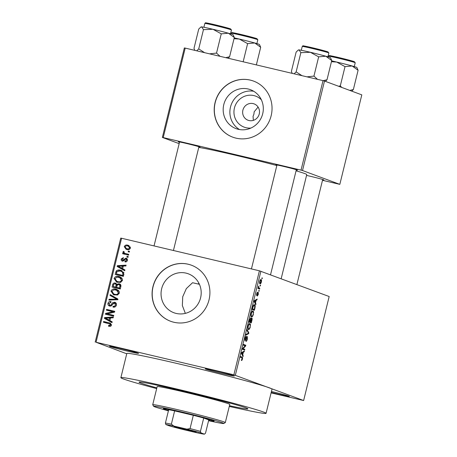 <?xml version="1.0" encoding="UTF-8"?>
<svg xmlns="http://www.w3.org/2000/svg" width="457" height="457" viewBox="0 0 457 457"><rect width="100%" height="100%" fill="white"/><g stroke="black" fill="none" stroke-linecap="round" stroke-linejoin="round"><path stroke-width="0.69" d="M223.593 373.832A14.95 0.48 13.8 0 1 205.29 368.845A14.95 0.48 13.8 0 1 216.007 371.015A14.95 0.48 13.8 0 1 234.315 375.974A14.95 0.48 13.8 0 1 223.593 373.832M271.424 391.512A14.95 0.48 13.8 0 1 289.315 396.373A14.95 0.48 13.8 0 1 278.593 394.225A14.95 0.48 13.8 0 1 271.207 392.414M127.817 351.21A14.95 0.48 13.8 0 1 109.514 346.223A14.95 0.48 13.8 0 1 120.231 348.4A14.95 0.48 13.8 0 1 138.54 353.352A14.95 0.48 13.8 0 1 127.817 351.21M250.91 128.057A16.543 15.926 110.3 0 1 246.003 127.703A16.543 15.926 110.3 0 1 234.435 107.983A16.543 15.926 110.3 0 1 253.892 95.587A16.543 15.926 110.3 0 1 261.381 99.832M253.155 103.596A8.723 8.397 -69.7 0 0 243.038 109.634A8.723 8.397 -69.7 0 0 248.042 120.242A8.723 8.397 -69.7 0 0 248.996 120.528A8.723 8.397 -69.7 0 0 259.113 114.49A8.723 8.397 -69.7 0 0 254.109 103.888A8.723 8.397 -69.7 0 0 253.155 103.596M258.085 107.058L254.178 111.794L253.909 114.216L253.058 116.341L253.344 120.362M248.197 89.012A20.759 19.982 -69.7 0 0 224.119 103.379A20.759 19.982 -69.7 0 0 236.029 128.623A20.759 19.982 -69.7 0 0 238.297 129.308A20.759 19.982 -69.7 0 0 262.375 114.941A20.759 19.982 -69.7 0 0 250.465 89.698A20.759 19.982 -69.7 0 0 248.197 89.012M253.698 91.257A20.759 19.982 -69.7 0 0 231.213 104.699A20.759 19.982 -69.7 0 0 239.497 129.548M250.247 80.089A29.899 28.785 -69.7 0 0 215.561 100.786A29.899 28.785 -69.7 0 0 232.722 137.151A29.899 28.785 -69.7 0 0 235.989 138.14A29.899 28.785 -69.7 0 0 270.681 117.443A29.899 28.785 -69.7 0 0 253.521 81.078A29.899 28.785 -69.7 0 0 250.247 80.089M253.584 81.1A29.899 28.785 -69.7 0 0 250.373 80.135A29.899 28.785 -69.7 0 0 215.698 100.797A29.899 28.785 -69.7 0 0 232.784 137.174M197.967 283.963L199.001 283.426M185.342 313.371L182.354 305.567L182.72 296.764L186.33 288.613L192.54 282.723A56.068 1.794 -166.2 0 1 199.418 284.3M176.173 313.428A20.759 19.982 110.3 0 1 173.906 312.742A20.759 19.982 110.3 0 1 161.995 287.499A20.759 19.982 110.3 0 1 186.073 273.132A20.759 19.982 110.3 0 1 188.341 273.817A20.759 19.982 110.3 0 1 200.252 299.061A20.759 19.982 110.3 0 1 176.173 313.428M188.124 264.209A29.899 28.785 -69.7 0 0 153.438 284.9A29.899 28.785 -69.7 0 0 170.598 321.265A29.899 28.785 -69.7 0 0 173.866 322.254A29.899 28.785 -69.7 0 0 208.558 301.563A29.899 28.785 -69.7 0 0 191.397 265.197A29.899 28.785 -69.7 0 0 188.124 264.209M191.46 265.22A29.899 28.785 -69.7 0 0 188.25 264.255A29.899 28.785 -69.7 0 0 153.575 284.917A29.899 28.785 -69.7 0 0 170.661 321.288M276.902 165.285A11.214 0.36 13.8 0 1 275.737 164.823A11.214 0.36 13.8 0 1 283.774 166.451A11.214 0.36 13.8 0 1 297.507 170.17A11.214 0.36 13.8 0 1 296.256 170.044M179.492 142.281A11.214 0.36 13.8 0 1 178.333 141.819A11.214 0.36 13.8 0 1 186.365 143.447A11.214 0.36 13.8 0 1 200.097 147.165A11.214 0.36 13.8 0 1 198.852 147.04M306.544 175.408A11.214 0.36 13.8 0 1 310.137 176.225A11.214 0.36 13.8 0 1 323.87 179.944A11.214 0.36 13.8 0 1 322.619 179.818M229.277 406.427A74.754 2.394 -166.2 0 0 266.065 413.328A74.754 2.394 -166.2 0 0 174.505 388.467A74.754 2.394 -166.2 0 0 120.877 377.671A74.754 2.394 -166.2 0 0 156.677 388.599M266.065 413.328L272.006 389.147A74.754 2.394 -166.2 0 0 269.487 387.862A74.754 2.394 -166.2 0 0 180.446 364.28A74.754 2.394 -166.2 0 0 126.818 353.484L120.877 377.671M281.169 278.719L306.756 174.563A57.314 1.834 -166.2 0 0 296.067 170.815M276.839 165.531A57.314 1.834 -166.2 0 0 236.555 155.5A57.314 1.834 -166.2 0 0 198.761 147.405M179.247 390.221A56.068 1.794 -166.2 0 0 139.025 382.126A56.068 1.794 -166.2 0 0 156.854 387.884A56.068 1.794 -166.2 0 1 139.025 382.126A56.068 1.794 -166.2 0 1 179.247 390.221A56.068 1.794 -166.2 0 1 247.917 408.872A56.068 1.794 -166.2 0 0 179.247 390.221M260.239 285.111L260.553 285.225L260.364 285.996L260.05 285.882L260.239 285.111M258.965 287.996L259.799 288.304L259.61 289.075L257.999 288.481L258.651 286.082L258.965 287.996L258.165 287.807M258.942 290.389L259.256 290.503L259.068 291.275L258.753 291.155L258.942 290.389M258.228 292.286L258.342 294.354L257.365 296.039L258.131 293.086L256.703 295.673L256.668 293.771L257.565 292.154L256.857 294.891L258.251 292.291M258.125 293.086L257.605 293.154M255.474 302.968L255.971 303.882L255.771 304.688L254.138 301.523L254.338 300.717L257.154 299.078L256.954 299.883L256.131 300.306L255.474 302.968L254.8 302.808M253.429 314.37L252.538 316.45L251.59 316.93C250.922 316.867 250.779 315.73 251.156 313.525C251.818 311.468 252.441 310.623 253.024 310.983L253.629 312.045L253.161 314.307M250.322 327.012L249.431 329.097L248.488 329.571C247.82 329.508 247.671 328.372 248.054 326.167C248.717 324.116 249.339 323.265 249.916 323.625L250.527 324.687L250.053 326.949M242.439 359.099L241.987 360.247L241.342 360.51L242.227 358.077L240.439 357.294L240.628 356.529L242.13 357.083C242.581 357.043 242.684 357.717 242.439 359.099L242.176 359.036M233.864 374.809L259.41 270.807L329.171 296.524L303.631 400.526L233.864 374.809L96.05 342.259L126.738 353.798M260.896 271.201L235.349 375.203M242.73 354.861L243.227 355.769L243.027 356.58L241.393 353.415L241.587 352.604L244.404 350.97L244.209 351.776L243.381 352.198L242.73 354.861L242.056 354.701M243.038 348.662L244.809 349.319L244.621 350.091L242.41 349.268L242.61 348.451L245.18 345.863L243.41 345.201L243.598 344.435L245.809 345.252L245.609 346.08L243.038 348.662L242.587 348.56M247.117 337.22L245.118 340.802L245.049 338.386C245.455 336.906 245.866 336.215 246.283 336.312L245.318 338.454L245.318 340.031L247.306 336.449L247.357 339.088C246.9 340.733 246.443 341.493 245.98 341.362L247.117 338.923L247.117 337.22L246.626 337.106L247.083 337.215M245.329 340.037L244.826 339.917L245.603 339.877M247.226 329.663L248.842 332.902L248.659 333.656L245.883 335.118L246.083 334.318L248.482 333.227L247.026 330.474L247.226 329.663M251.733 317.952L251.801 317.969C252.213 318.135 252.241 318.997 251.876 320.551L251.293 322.939L249.076 322.116L249.665 319.723L250.744 317.815L251.002 318.82L251.761 317.958M254.36 304.67L254.549 304.71C255.229 304.745 255.36 305.853 254.949 308.041L254.395 310.292L252.184 309.475L253.052 306.116C253.629 304.859 254.132 304.391 254.549 304.71L254.44 304.682M260.936 279.507L261.056 279.535C261.553 279.558 261.661 280.381 261.381 281.998C260.896 283.511 260.439 284.123 260.022 283.831C259.536 283.791 259.433 282.974 259.713 281.375C260.187 279.873 260.639 279.261 261.056 279.535L260.987 279.518M262.021 277.856L262.335 277.97L262.147 278.741L261.832 278.621L262.021 277.856M95.193 342.104L120.739 238.103L121.591 238.257L96.05 342.259M303.631 400.526L271.092 392.883M129.514 251.299L129.325 252.064L128.154 251.79L128.343 251.019L129.514 251.299M128.217 256.571L128.029 257.342L126.857 257.068L127.046 256.297L128.217 256.571M124.932 269.95L124.732 270.755L117.135 266.482L117.329 265.671L126.109 265.146L125.909 265.951L123.304 266.043L122.653 268.705L124.932 269.95M120.637 282.363L116.644 282.158L114.073 278.467C115.13 276.485 116.769 275.828 119.009 276.496L121.756 277.953L122.465 280.455L120.637 282.363M117.535 295.005L113.536 294.799L110.971 291.109C112.022 289.132 113.667 288.476 115.901 289.138L118.649 290.601L119.357 293.097L117.535 295.005M109.669 306.047C108.303 305.664 107.738 304.762 107.972 303.328C108.48 301.866 109.48 301.289 110.982 301.586L110.897 302.38L108.932 303.528L109.891 305.282L110.783 305.236L112.376 302.922L114.61 302.214C116.067 302.648 116.661 303.631 116.392 305.167C115.81 306.796 114.678 307.424 113.005 307.07L113.09 306.27C114.261 306.481 115.05 306.013 115.455 304.876L114.439 302.985L112.416 304.539C111.839 305.756 110.925 306.259 109.669 306.047L109.332 305.944M116.415 303.836L114.439 302.985M115.267 302.454L114.97 302.323M112.188 321.837L111.988 322.648L104.385 318.375L104.584 317.564L113.365 317.038L113.165 317.844L110.56 317.935L109.909 320.597L112.188 321.837M259.41 270.807L121.591 238.257M110.6 326.252L108.52 326.247L108.6 325.453L110.531 324.921L109.777 323.79L111.382 324.419L103.431 322.254L103.625 321.482L110.074 323.065L111.474 325.184L110.6 326.252M113.77 315.387L113.582 316.158L105.407 314.227L105.607 313.405L112.959 311.708L106.401 310.16L106.595 309.389L114.77 311.32L114.564 312.148L107.224 313.845L113.77 315.387M117.803 298.969L117.615 299.723L108.88 300.072L109.074 299.278L116.741 299.169L110.023 295.428L110.223 294.622L117.803 298.969M115.838 283.271L115.238 283.054L116.746 284.288L119.009 283.711C120.545 284.088 121.151 285.059 120.837 286.619L120.248 289.007L112.074 287.076L112.662 284.682C113.045 283.351 113.902 282.809 115.238 283.054L115.552 283.146M119.825 284.014L119.448 283.843M123.91 274.109L123.356 276.359L115.181 274.428L116.158 271.092C117.403 269.961 118.849 269.67 120.494 270.218L121.528 270.527L123.91 274.109M122.482 261.153C121.425 260.844 121.002 260.13 121.214 259.016L123.35 257.634L123.264 258.428L122.07 259.188L122.55 260.353L125.915 258.125C127.092 258.439 127.577 259.21 127.377 260.439C126.989 261.564 126.195 262.044 125.007 261.861L125.092 261.067L126.543 260.182L125.875 258.93L122.225 261.073M127.412 259.502L125.875 258.93M123.641 260.758L122.447 260.319L124.367 260.69M128.754 254.372L128.566 255.143L122.619 253.738L122.807 252.972L123.761 253.195L122.927 252.03L123.43 251.373L124.224 251.79L123.978 252.321L124.493 253.218L128.754 254.372M130.416 248.077C129.651 249.545 128.451 250.019 126.812 249.493L126.063 249.276L124.258 246.626C125.001 245.169 126.183 244.695 127.8 245.192L128.594 245.426L130.416 248.077M229.448 405.713A56.068 1.794 -166.2 0 0 247.917 408.872A56.068 1.794 -166.2 0 1 229.448 405.713M323.019 80.643L324.504 81.038L302.523 170.524L301.037 170.13L323.019 80.643L185.199 48.094L163.223 137.586L162.366 137.426L179.155 143.652M162.366 137.426L184.348 47.939L185.199 48.094M302.523 170.524L339.825 184.36L322.499 180.309M339.825 184.36L361.807 94.867L324.504 81.038M301.037 170.13L163.223 137.586M109.817 326.401L109.869 325.921L108.6 325.453M109.869 325.921L110.994 326.024M111.457 325.264L110.531 324.921M104.739 322.562L104.887 321.951L103.625 321.482M104.887 321.951L110.605 323.305M112.039 322.431L104.385 318.375M105.653 318.843L105.784 318.301M105.83 318.118L104.584 317.564M105.847 318.032L113.227 317.592M106.812 318.832L109.017 320.111L109.543 317.969L105.35 318.112L106.812 318.832M109.943 320.454L109.017 320.111M110.468 318.312L109.543 317.969M106.71 314.536L106.869 313.879L105.607 313.405M106.869 313.879L114.221 312.177L112.959 311.708M107.709 310.469L107.858 309.857L106.595 309.389M107.858 309.857L114.73 311.485M113.73 315.553L107.224 313.845M114.313 307.133L114.353 306.744L113.09 306.27M114.353 306.744L115.341 306.744M116.381 305.219L115.455 304.876M110 306.104L109.2 304.91M108.897 303.671L107.972 303.328M110.188 302.357L110.931 302.043M111.679 305.573L110.783 305.236M113.285 303.259L112.376 302.922M114.119 302.945L115.535 302.62M110.274 300.021L109.074 299.278M110.343 299.746L118.009 299.638L110.023 295.428M117.672 299.512L116.741 299.169M111.285 295.896L111.428 295.319M114.193 295.011L112.291 293.028M111.902 291.457L110.971 291.109M113.724 289.801L117.163 289.612L115.901 289.138M119.323 291.709L116.484 290.144L113.759 289.795L111.925 291.332L113.827 294.062L114.741 294.337C116.398 294.834 117.62 294.348 118.403 292.874L116.484 290.144M113.827 294.062L117.74 294.919M116.009 294.805L114.741 294.337M119.323 293.217L118.403 292.874M113.376 287.384L113.559 286.653M113.587 285.025L112.662 284.682M114.736 283.803L116.124 283.46M117.655 284.625L116.746 284.288M118.009 284.757L120.277 284.18M120.922 285.374L118.826 284.483C117.815 284.305 117.203 284.751 116.992 285.814L116.615 287.333L119.483 288.007L119.98 285.556L118.826 284.483M116.615 287.333L120.397 288.396M117.403 285.305L116.449 284.323M117.181 285.225L115.181 283.854C114.233 283.711 113.684 284.157 113.547 285.191L113.222 286.528L116.952 287.459M113.222 286.528L115.661 287.105L116.135 284.837M116.923 287.573L115.661 287.105M116.695 284.397L115.181 283.854M120.408 288.356L119.483 288.007M120.951 285.916L119.98 285.556M120.814 286.722L119.883 286.379M117.3 282.369L115.398 280.381M115.01 278.816L114.073 278.467M116.826 277.159L120.271 276.965L119.009 276.496M122.43 279.067L119.585 277.496L116.866 277.153L115.033 278.69L116.929 281.415L117.849 281.689C119.505 282.192 120.722 281.706 121.505 280.232L119.585 277.496M116.929 281.415L120.848 282.277M119.111 282.163L117.849 281.689M122.43 280.575L121.505 280.232M116.484 274.737L116.661 274.011M117.106 271.447L116.158 271.092M118.226 270.852L121.756 270.687L120.494 270.218M121.756 270.687L122.11 270.778M123.95 272.646L120.294 270.984L117.089 271.464L116.324 273.886L122.59 275.365L122.927 273.983L122.213 271.766L121.162 271.247M116.324 273.886L123.504 275.754M123.516 275.708L122.59 275.365M123.476 272.235L122.213 271.766M123.853 274.326L122.927 273.983M124.784 270.544L117.135 266.482M118.397 266.951L118.529 266.414M118.574 266.225L117.329 265.671M118.597 266.145L125.972 265.7M119.557 266.939L121.762 268.219L122.287 266.077L118.095 266.22L119.557 266.939M122.687 268.567L121.762 268.219M123.213 266.425L122.287 266.077M126.332 261.73L125.092 261.067M126.355 261.535L126.663 261.553M127.366 260.49L126.543 260.182M122.916 261.204L122.425 260.313M122.042 259.325L121.214 259.016M124.138 260.604L123.104 260.222M125.618 258.902L126.8 258.531M128.183 256.72L127.046 256.297M123.927 254.046L124.076 253.441L122.807 252.972M124.076 253.441L125.024 253.664L123.761 253.195M125.024 253.664L124.407 253.167M123.967 252.413L122.927 252.03M125.029 253.452L125.675 253.646M126.937 254.115L128.714 254.538M129.48 251.441L128.343 251.019M126.732 249.476L125.521 248.037M125.081 246.929L124.258 246.626M126.469 245.849L129.063 245.66L127.8 245.192M130.422 247.146L127.669 245.975C126.538 245.586 125.681 245.872 125.104 246.843L126.383 248.545L126.995 248.722C128.131 249.116 128.988 248.831 129.571 247.854L128.274 246.157M126.383 248.545L129.462 249.316M128.257 249.191L126.995 248.722M130.394 248.162L129.571 247.854M241.422 360.116L241.987 360.247M242.524 355.603L243.227 355.769M243.364 351.576L244.209 351.776M242.61 352.016L243.381 352.198M242.067 353.547L242.536 354.506L243.061 352.364L241.736 353.038L242.067 353.547L241.399 353.392M241.873 354.346L242.536 354.506M242.313 352.187L243.061 352.364M242.53 348.782L244.809 349.319M243.53 344.715L245.809 345.252M245.089 345.955L245.609 346.08M245.546 336.958L246.123 337.095M248.208 332.753L248.842 332.902M247.9 333.479L248.659 333.656M247.883 328.732L249.431 329.097M249.962 324.55L250.527 324.687M248.311 326.258C248.025 327.949 248.151 328.8 248.677 328.806L247.86 328.617L248.677 328.806C249.111 329.08 249.568 328.452 250.059 326.926C250.339 325.27 250.23 324.43 249.722 324.396L249.139 324.533L248.048 326.195M248.705 324.43L249.722 324.396M249.528 321.442L250.19 321.688L250.567 318.592L249.259 321.38M249.242 321.465L250.19 321.688M250.447 321.785L251.224 322.071L251.79 319.632L251.601 318.735L250.447 321.785L249.231 321.494M249.208 321.597L251.224 322.071M250.99 316.084L252.538 316.45M253.064 311.908L253.629 312.045M251.419 313.616C251.133 315.307 251.253 316.158 251.784 316.164L250.967 315.97L251.784 316.164C252.213 316.438 252.675 315.81 253.167 314.279C253.446 312.628 253.332 311.783 252.83 311.748L252.247 311.891L251.15 313.553M251.813 311.788L252.83 311.748M252.367 308.738L254.326 309.429L254.823 305.99L253.464 305.265M252.31 308.955L254.326 309.429M252.698 307.372L252.63 308.801M252.995 306.287L253.281 306.356L252.967 307.435M254.355 305.482L253.281 306.356M255.269 303.711L255.971 303.882M256.109 299.683L256.954 299.883M255.354 300.123L256.131 300.306M254.812 301.66L255.28 302.614L255.806 300.472L254.48 301.146L254.812 301.66L254.143 301.5M254.618 302.46L255.28 302.614M255.057 300.295L255.806 300.472M256.965 292.834L257.405 292.937M256.491 294.805L256.857 294.891M258.93 290.429L259.256 290.503M258.136 287.916L259.799 288.304M258.536 286.316L258.828 286.385M258.365 286.859L258.662 286.933M260.227 285.151L260.553 285.225M259.702 281.426L260.267 283.077L259.536 282.906L260.21 283.06L261.153 281.889L260.884 280.312L260.17 280.141L260.776 280.29M260.884 280.312L259.936 281.483M262.01 277.896L262.335 277.97M208.678 420.28A26.163 0.84 -166.2 0 0 214.127 421.091A26.163 0.84 -166.2 0 0 182.08 412.385A26.163 0.84 -166.2 0 0 163.309 408.609A26.163 0.84 -166.2 0 0 168.513 410.415M208.575 420.703A36.132 1.16 -166.2 0 0 223.781 423.496A36.132 1.16 -166.2 0 0 179.55 411.449A36.132 1.16 -166.2 0 0 153.638 406.267A36.132 1.16 -166.2 0 0 168.41 410.837M153.638 406.267L152.729 404.765A37.377 1.2 13.8 0 1 152.718 404.725A37.377 1.2 13.8 0 1 179.532 410.123A37.377 1.2 13.8 0 1 225.312 422.554A37.377 1.2 13.8 0 1 225.284 422.588L223.781 423.496M225.312 422.554L229.768 404.416A37.377 1.2 -166.2 0 0 183.988 391.98A37.377 1.2 -166.2 0 0 157.174 386.582L152.718 404.725M330.502 57.736A16.446 0.526 -166.2 0 0 329.954 57.468A16.446 0.526 -166.2 0 0 325.801 56.211L331.731 60.501L330.502 57.736M325.435 81.38L327.006 79.752L331.731 60.501M327.006 79.752L323.128 80.672M318.66 56.851L325.801 56.211A16.446 0.526 -166.2 0 0 310.366 52.281L318.66 56.851L313.936 76.102L306.955 76.85M317.501 79.341L313.936 76.102M300.86 52.652L310.366 52.281A16.446 0.526 -166.2 0 0 299.107 49.904L300.86 52.652L296.136 71.898L294.142 73.823M301.997 75.679L296.136 71.898M292.177 73.36L291.406 71.343L296.136 52.098L298.095 50.19L299.107 49.904A16.446 0.526 -166.2 0 0 298.581 49.893L298.095 50.19M174.528 426.849A11.339 0.366 13.8 0 1 174.151 426.644A11.339 0.366 13.8 0 1 183.92 428.683A11.339 0.366 13.8 0 1 195.785 431.871A11.339 0.366 13.8 0 1 196.162 432.054A11.339 0.366 13.8 0 1 186.736 430.117A11.339 0.366 13.8 0 1 174.528 426.849M200.44 431.351L200.914 432.842A19.937 0.64 -166.2 0 0 186.913 429.134L190.055 428.597A21.182 0.68 13.8 0 1 200.44 431.351L203.708 418.046L208.769 419.926A21.182 0.68 -166.2 0 0 209.272 419.92A21.182 0.68 -166.2 0 0 208.575 419.537A21.182 0.68 -166.2 0 0 203.708 418.046A21.182 0.68 -166.2 0 0 193.322 415.299L174.631 410.883A21.182 0.68 -166.2 0 0 168.673 409.775A21.182 0.68 -166.2 0 0 168.153 409.82A21.182 0.68 -166.2 0 0 168.599 410.06M190.055 428.597L193.322 415.299A21.182 0.68 -166.2 0 0 174.631 410.883L171.364 424.187L173.911 426.067A19.937 0.64 -166.2 0 0 165.874 424.57L169.393 425.873A19.937 0.64 -166.2 0 0 183.394 429.58L196.401 432.653A19.937 0.64 -166.2 0 0 204.433 434.15L200.914 432.842M165.874 424.57L165.405 423.073A21.182 0.68 13.8 0 1 171.364 424.187M168.673 409.775L165.405 423.073M204.433 434.15L205.501 433.225L208.769 419.926M186.913 429.134L173.911 426.067M351.799 91.16L353.37 89.526L349.799 90.417M358.094 70.281L356.866 67.51A16.446 0.526 -166.2 0 0 352.164 65.985L358.094 70.281L353.37 89.526M345.024 66.631L352.164 65.985A16.446 0.526 -166.2 0 0 336.729 62.061L345.024 66.631L340.294 85.882L338.58 86.259M341.727 87.424L340.294 85.882M331.439 61.706L336.729 62.061A16.446 0.526 13.8 0 0 331.639 60.89M233.099 34.732A16.446 0.526 -166.2 0 0 232.55 34.469A16.446 0.526 -166.2 0 0 228.397 33.207L234.327 37.497L233.099 34.732M228.192 58.245L229.597 56.748L234.327 37.497M229.597 56.748L225.729 57.668M221.257 33.852L228.397 33.207A16.446 0.526 -166.2 0 0 212.962 29.277L221.257 33.852L216.527 53.098L209.546 53.846M220.091 56.337L216.527 53.098M203.456 29.648L212.962 29.277A16.446 0.526 -166.2 0 0 201.697 26.9L203.456 29.648L198.726 48.893L196.733 50.818M204.587 52.675L198.726 48.893M194.768 50.356L193.997 48.339L198.726 29.094L200.686 27.186L201.697 26.9A16.446 0.526 -166.2 0 0 201.177 26.889L200.686 27.186M260.69 47.277L259.462 44.506A16.446 0.526 -166.2 0 0 254.76 42.981L260.69 47.277L256.36 64.9M247.614 43.626L254.76 42.981A16.446 0.526 -166.2 0 0 239.325 39.056L247.614 43.626L243.158 61.781M234.03 38.702L239.325 39.056A16.446 0.526 13.8 0 0 234.23 37.891M110.434 323.265L109.172 322.796M112.462 304.465L111.622 304.156M116.644 299.638L115.381 299.169M116.798 298.998L115.535 298.53M116.941 286.008L116.015 285.659M116.638 272.618L115.712 272.275M124.692 259.805L123.658 259.422M240.582 356.717L242.13 357.083M241.587 352.61L242.296 352.775M254.338 300.717L255.04 300.883M257.348 293.88L257.662 293.954M302.243 46.448C303.522 45.46 301.186 45.54 308.715 46.917L327.955 51.887L328.857 52.989A13.704 0.44 -166.2 0 0 328.394 52.755A13.704 0.44 -166.2 0 0 313.85 48.853A13.704 0.44 -166.2 0 0 302.243 46.448L301.3 50.276M303.579 46.123A12.956 0.417 13.8 0 1 312.439 47.774A12.956 0.417 13.8 0 1 327.875 51.864M354.758 62.529A13.704 0.44 -166.2 0 0 340.208 58.627A13.704 0.44 -166.2 0 0 328.606 56.228C329.885 55.24 327.549 55.314 335.078 56.697L354.318 61.661L355.22 62.763A13.704 0.44 -166.2 0 0 354.758 62.529M329.943 55.903A12.956 0.417 13.8 0 1 338.803 57.553A12.956 0.417 13.8 0 1 354.238 61.638M204.833 23.444C206.118 22.456 203.782 22.536 211.311 23.913L230.551 28.882L231.453 29.985A13.704 0.44 -166.2 0 0 230.991 29.751A13.704 0.44 -166.2 0 0 216.441 25.849A13.704 0.44 -166.2 0 0 204.833 23.444L203.891 27.271M206.176 23.118A12.956 0.417 13.8 0 1 215.036 24.769A12.956 0.417 13.8 0 1 230.465 28.86M257.354 39.525A13.704 0.44 -166.2 0 0 242.804 35.623A13.704 0.44 -166.2 0 0 231.196 33.224C232.482 32.236 230.145 32.31 237.674 33.692L256.914 38.662L257.817 39.759A13.704 0.44 -166.2 0 0 257.354 39.525M232.539 32.898A12.956 0.417 13.8 0 1 241.399 34.549A12.956 0.417 13.8 0 1 256.828 38.634M249.659 324.379L248.859 324.19M252.761 311.731L251.967 311.543M328.857 52.989L327.92 56.817M270.533 274.777L296.336 169.724M251.441 268.927L276.976 164.966M322.699 179.498L296.896 284.551M179.572 141.967L154.038 245.923M198.932 146.72L173.437 250.505M209.272 419.92L209.866 419.56M168.153 409.82L167.793 409.226M328.606 56.228L328.423 56.965M355.22 62.763L354.284 66.596M231.453 29.985L230.511 33.812M231.196 33.224L231.013 33.967M257.817 39.759L256.874 43.592"/></g></svg>
